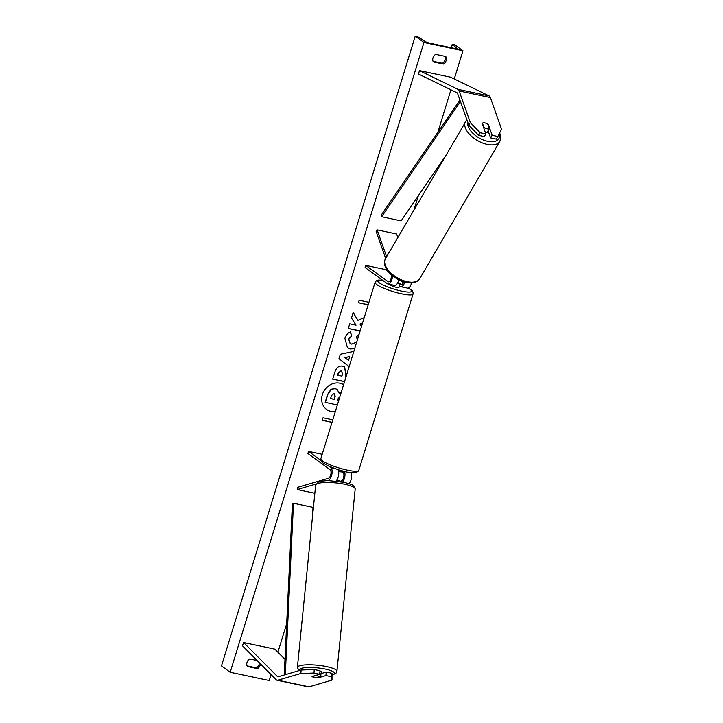 <?xml version="1.0" encoding="UTF-8"?>
<svg xmlns="http://www.w3.org/2000/svg" width="723" height="723" viewBox="0 0 723 723"><rect width="100%" height="100%" fill="white"/><g stroke="black" fill="none" stroke-linecap="round" stroke-linejoin="round"><path stroke-width="1.08" d="M314.839 493.276L297.234 489.552L315.951 484.058M328.775 466.154L330.818 467.636A6.697 3.009 101.9 0 1 331.848 474.433A6.697 3.009 101.9 0 1 328.224 480.452L327.212 480.75M344.428 471.315A6.697 3.009 101.9 0 1 342.585 482.069M350.962 472.526A6.697 3.009 101.9 0 1 349.055 483.66M342.033 471.721L343.036 472.453A4.465 2.006 101.9 0 1 343.732 476.99A4.465 2.006 101.9 0 1 341.31 480.994L340.262 481.31M322.187 454.279L308.531 451.396L307.881 453.493L330.167 469.742A4.465 2.006 101.9 0 1 330.854 474.27A4.465 2.006 101.9 0 1 328.441 478.283L297.46 487.383L297.234 489.552M308.531 451.396L320.831 460.37M335.978 481.147A6.697 3.009 -78.1 0 0 338.572 475.336A6.697 3.009 -78.1 0 0 337.912 469.534M314.288 669.561L313.945 673.041L300.813 673.484L301.166 670.013L314.288 669.561L320.018 670.772L319.674 674.252L312.029 676.493A4.465 0.94 -174.3 0 0 314.297 677.406A4.465 0.94 -174.3 0 0 318.265 677.812L325.91 675.562L331.64 676.773L331.984 673.303L326.263 672.092L325.91 675.562M301.166 670.013L278.238 676.746A3.57 1.609 101.9 0 1 277.849 676.764A3.57 1.609 101.9 0 1 277.56 676.629A3.57 1.609 101.9 0 1 277.442 676.529L243.633 642.557L242.485 645.811L276.285 679.792A7.14 3.208 101.9 0 0 276.52 679.991A7.14 3.208 101.9 0 0 277.117 680.262A7.14 3.208 101.9 0 0 277.894 680.216L300.813 673.484M320.994 673.637L326.263 672.092M331.984 673.303L332.02 680.072L309.101 686.814A7.14 3.208 101.9 0 1 308.323 686.85L277.117 680.262M284.979 659.331L274.848 649.146L243.633 642.557M319.674 674.252L313.945 673.041M332.02 680.072L331.64 676.773M485.883 133.954L480.162 132.743L470.312 122.539L468.784 125.151L478.635 135.355L484.365 136.566L485.883 133.954L482.169 123.425A4.465 2.368 -149.7 0 1 484.88 122.91A4.465 2.368 -149.7 0 1 488.414 124.736L492.128 135.264L497.858 136.475L496.33 139.096L490.601 137.885L492.128 135.264M468.784 125.151L457.641 93.592A3.57 1.609 -78.1 0 0 457.153 92.842A3.57 1.609 -78.1 0 0 457.026 92.77L418.536 74.044L419.439 70.61L457.93 89.336A7.14 3.208 -78.1 0 1 458.183 89.489A7.14 3.208 -78.1 0 1 459.168 90.971L470.312 122.539M488.079 130.727L490.601 137.885M497.858 136.475L501.518 129.128L490.375 97.56A7.14 3.208 -78.1 0 0 489.39 96.078A7.14 3.208 -78.1 0 0 489.146 95.924L450.646 77.198L419.439 70.61M478.635 135.355L480.162 132.743M386.597 256.701L377.126 229.869L396.629 233.99L397.84 237.424M399.25 285.721L400.262 286.462A6.697 3.009 -78.1 0 0 400.813 286.715L407.447 288.116A6.697 3.009 -78.1 0 0 411.604 282.892M400.813 286.715A6.697 3.009 -78.1 0 0 404.808 282.078M398.012 282.25L400.904 284.365A4.465 2.006 -78.1 0 0 401.274 284.528A4.465 2.006 -78.1 0 0 403.823 281.798M385.639 258.337L376.177 231.505L377.126 229.869M398.825 279.792A6.697 3.009 101.9 0 1 394.577 285.395L387.944 283.994A6.697 3.009 -78.1 0 1 387.383 283.741L365.106 267.501L365.748 265.395L388.034 281.645A4.465 2.006 -78.1 0 0 388.405 281.816A4.465 2.006 -78.1 0 0 390.745 279.593A4.465 2.006 -78.1 0 0 391.396 274.821M387.944 283.994A6.697 3.009 -78.1 0 0 392.562 275.797M365.748 265.395L385.251 269.516L388.522 271.902M400.289 280.479L403.416 282.756M338.617 471.396A4.465 0.786 17.1 0 0 341.979 471.884L342.313 470.79M390.51 284.537L390.438 284.772A4.465 0.786 17.1 0 0 390.809 285.26A4.465 0.786 17.1 0 0 395.481 287.13A4.465 0.786 17.1 0 0 398.969 287.402L399.358 286.136A4.465 0.786 -162.9 0 1 399.069 286.308L399.846 283.787A4.465 0.786 17.1 0 1 397.334 283.515M397.939 282.404L399.846 283.787M319.982 671.17A4.465 0.94 5.7 0 1 321.383 672.01L321.256 673.321A4.465 0.94 5.7 0 1 321.003 673.583M320.669 676.909L317.632 677.803A4.465 0.94 5.7 0 1 314.297 677.406A4.465 0.94 5.7 0 1 312.173 676.647L315.21 675.761A4.465 0.94 5.7 0 1 318.545 676.159A4.465 0.94 5.7 0 1 320.669 676.909L321.057 673.005A4.465 0.94 5.7 0 1 321.256 673.321M340.217 481.672L340.28 481.102A4.465 0.94 5.7 0 0 338.156 480.352A4.465 0.94 5.7 0 0 336.81 480.126M326.579 409.462A15.056 13.186 126.1 0 0 335.327 411.559M343.606 384.663A15.056 13.186 126.1 0 0 322.377 394.586A15.056 13.186 126.1 0 0 326.669 409.525A15.056 13.186 126.1 0 0 335.282 411.712M271.044 674.514L269.2 680.515L230.185 672.282L221.482 665.928L415.228 36.15L418.509 37.207L425.269 41.536A3.796 0.669 17.1 0 0 429.914 43.217L454.875 48.486A3.796 0.669 17.1 0 0 457.026 48.522A3.796 0.669 17.1 0 0 456.837 48.206L452.381 44.365L454.243 44.383L462.946 50.737L454.261 78.961M450.926 89.806L437.849 132.327M418.355 195.689L414.071 209.589M286.688 623.678L277.903 652.218M462.946 50.737L423.94 42.494L230.185 672.282M354.659 348.721L350.348 348.947L347.429 347.682L344.907 338.373C346.064 335.056 347.88 332.905 350.357 331.938L351.794 335.969L348.838 339.259L350.122 343.434L351.776 344.139L356.71 342.069M357.406 339.792L356.448 336.828L359.024 334.541M344.528 381.654L332.697 379.15L334.912 371.956C336.385 367.528 338.924 365.585 342.539 366.127L344.609 367.004L345.983 374.55L345.278 376.846L345.965 376.99M364.229 317.605L357.948 320.307L353.195 312.535L351.495 318.048L356.041 325.169L349.715 323.832L348.278 328.486L360.117 330.989M361.545 326.335L360.045 324.202L362.53 323.154M257.126 660.524L249.661 658.951A5.576 4.889 126.1 0 0 247.338 666.507L257.478 668.648A5.576 4.889 126.1 0 0 260.135 665.187A5.576 4.889 126.1 0 0 260.388 663.804M443.47 64.058L433.33 61.916A5.576 4.889 -53.9 0 1 435.653 54.361L445.802 56.502A5.576 4.889 -53.9 0 1 446.127 60.596A5.576 4.889 -53.9 0 1 443.47 64.058L442.431 63.299L433.059 61.319M332.002 422.368L322.241 420.307L323.018 417.795L332.779 419.846M368.17 304.808L358.409 302.747L359.186 300.235L368.947 302.295M349.164 366.606L338.97 358.707L340.343 354.252L353.845 351.36M445.025 56.34A5.576 4.889 -53.9 0 1 445.088 59.837A5.576 4.889 -53.9 0 1 442.431 63.299M247.058 665.91L256.43 667.889A5.576 4.889 126.1 0 0 259.087 664.428A5.576 4.889 126.1 0 0 259.349 662.765M423.94 42.494L415.228 36.15M256.43 667.889L257.478 668.648M337.352 404.997L325.178 402.331L327.627 394.378L331.007 389.254L335.111 388.531L337.144 389.417M339.051 392.951L341.355 391.956M337.713 400.009L338.807 400.244M331.007 389.254L335.327 388.667L337.225 389.48L339.069 393.14L341.292 392.191M325.35 402.458L327.799 394.505L331.179 389.381M339.656 397.496L338.319 398.057L337.686 400.099L338.78 400.325M332.029 422.286L322.268 420.226M368.197 304.726L358.436 302.666M353.158 312.634L357.948 320.307M361.283 326.281L360.045 324.202M359.873 324.076L362.594 322.919M348.305 328.405L360.144 330.899M344.519 366.941L345.811 374.424L345.278 376.846M344.555 381.563L332.725 379.069M341.97 371.08L341.139 370.7L338.256 372.951L337.587 375.138L341.889 376.132L342.566 373.927L341.355 370.836L338.436 373.077L337.758 375.264M341.889 371.016L341.184 370.709M354.722 348.513L350.167 348.82L347.338 347.618M350.248 331.984L351.794 335.969M351.622 335.843L348.667 339.132L350.031 343.362M349.724 356.665L344.564 357.469L348.567 360.406L349.724 356.665L344.744 357.596L348.567 360.406M334.153 393.411L331.477 395.535L330.538 398.59L334.288 399.376L335.237 396.303L334.153 393.411L334.812 393.692M330.565 398.5L334.116 399.25L335.065 396.177L333.981 393.285M485.476 132.788A4.465 2.368 30.3 0 0 487.483 132.011L488.052 131.026A4.465 2.368 30.3 0 0 488.124 130.872M483.696 127.736L483.922 127.347A4.465 2.368 30.3 0 0 486.94 128.757A4.465 2.368 30.3 0 0 489.381 128.504L487.908 124.32A4.465 2.368 30.3 0 0 484.88 122.91A4.465 2.368 30.3 0 0 482.44 123.172L482.223 123.552M483.922 127.347L482.44 123.172M489.381 128.504L487.664 131.441A4.465 2.368 30.3 0 0 488.052 131.026M284.238 674.984L292.408 503.786L293.493 503.235L312.996 507.356L312.598 515.635M285.305 674.667L293.493 503.235M459.918 100.045L381.22 215.111L381.627 216.737L401.129 220.858L444.356 157.677M460.443 101.518L381.627 216.737M329.67 480.759L328.224 480.452M334.622 468.45L330.818 467.636M278.328 676.719L277.442 676.529M309.101 686.814L277.894 680.216M490.375 97.56L459.168 90.971M489.146 95.924L457.93 89.336M401.681 284.528L400.904 284.365M388.811 281.807L388.034 281.645M322.458 460.858A19.855 3.507 17.1 0 0 343.271 469.155A19.855 3.507 17.1 0 0 358.798 470.366C355.608 476.502 334.306 469.354 323.091 463.072C321.166 461.699 320.406 460.235 320.831 458.689A19.855 3.507 17.1 0 0 322.458 460.858M358.798 470.366L413.041 294.026A19.855 3.507 -162.9 0 1 397.514 292.815A19.855 3.507 -162.9 0 1 376.701 284.519A19.855 3.507 -162.9 0 1 375.083 282.35L320.831 458.689M382.548 280.217A17.632 3.109 17.1 0 0 379.295 282.829A17.632 3.109 17.1 0 0 401.581 291.098A17.632 3.109 17.1 0 0 410.113 289.345A17.632 3.109 17.1 0 0 408.115 288.097M332.173 674.875A17.632 3.705 -174.3 0 0 325.332 669.1A17.632 3.705 -174.3 0 0 306.868 667.555A17.632 3.705 -174.3 0 0 299.602 670.474M326.606 666.624A19.855 4.175 5.7 0 1 336.918 671.378L355.183 489.028A19.855 4.175 -174.3 0 0 344.871 484.274A19.855 4.175 -174.3 0 0 315.662 485.07L297.397 667.419A19.855 4.175 5.7 0 1 326.606 666.624M452.381 44.365L451.342 47.745M456.837 48.206L456.692 48.685M499.25 133.683A17.632 9.345 -149.7 0 1 487.7 141.31A17.632 9.345 -149.7 0 1 467.808 122.404M465.513 121.392L465.513 121.392A19.855 10.529 30.3 0 0 469.715 134.496A19.855 10.529 30.3 0 0 487.266 144.41A19.855 10.529 30.3 0 0 499.828 141.401L419.756 278.689A19.855 10.529 -149.7 0 1 407.194 281.699A19.855 10.529 -149.7 0 1 389.643 271.785A19.855 10.529 -149.7 0 1 385.449 258.68L466.859 119.711M413.041 294.026C413.267 291.975 412.517 290.51 410.781 289.634L408.224 288.061M382.431 280.126L378.292 280.081L376.448 280.669L375.083 282.35M332.191 675.047L335.951 673.339L336.918 671.378M355.183 489.028L355.183 489.028C353.872 485.458 355.201 485.332 344.275 482.404L330.194 480.768C326.769 480.452 322.874 480.84 318.527 481.952L315.662 485.07M299.015 670.646L297.397 667.419M451.206 47.709L452.282 44.193M419.756 278.689L419.756 278.689C417.054 282.503 412.535 283.741 406.218 282.422C393.972 279.873 380.587 267.492 385.449 258.68M499.72 132.743L500.84 137.677L499.828 141.401"/></g></svg>
